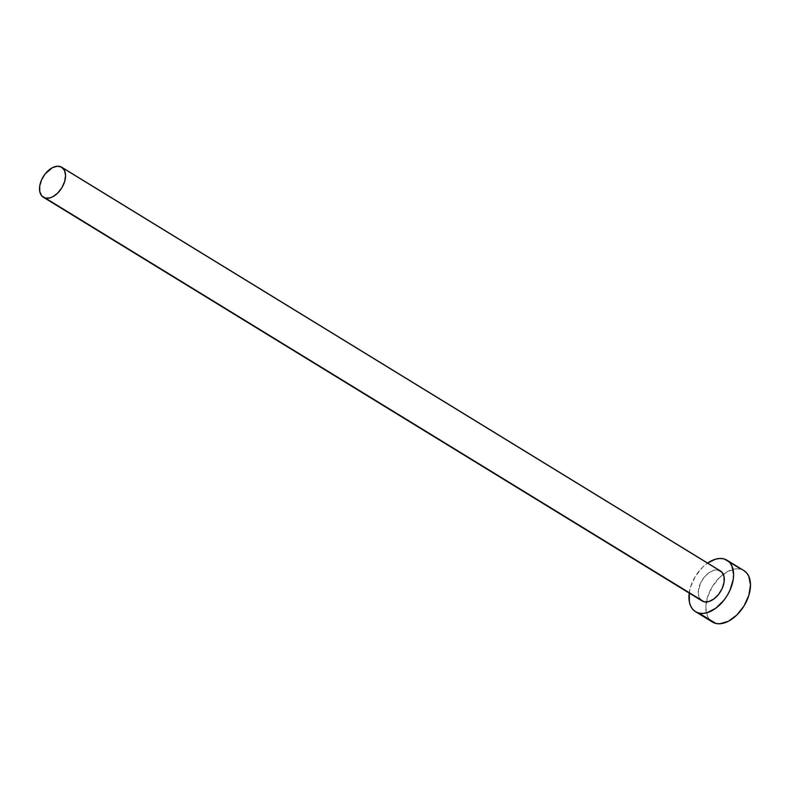 <?xml version="1.0" encoding="UTF-8"?>
<svg xmlns="http://www.w3.org/2000/svg" width="790" height="790" viewBox="0 0 790 790"><rect width="100%" height="100%" fill="white"/><g stroke="black" fill="none" stroke-linecap="round" stroke-linejoin="round"><path stroke-width="0.59" stroke-dasharray="3.95 2.96" d="M702.122 600.993L699.269 597.724L698.232 592.658L700.365 583.425L703.93 577.559L708.62 572.977L713.706 570.36L718.416 570.123L59.684 166.404L718.416 570.123A17.597 10.833 -58.5 0 0 701.145 581.845A17.597 10.833 -58.5 0 0 702.073 600.963M712.491 622.086L709.687 619.735L707.583 616.476L705.816 607.787L707.445 597.358L712.225 586.763L719.433 577.618L727.965 571.328L736.537 568.84L740.418 569.165L743.913 570.587A30.168 18.575 -58.5 0 0 740.418 569.165L723.521 558.807L740.418 569.165A30.168 18.575 -58.5 0 0 710.812 589.251A30.168 18.575 -58.5 0 0 712.392 622.026M689.206 593.083A30.168 18.575 121.5 0 1 707.603 563.073L702.547 567.269L695.338 576.414L690.549 587L689.206 593.083M720.401 570.923L720.46 570.953A17.597 10.833 -58.5 0 0 718.416 570.123"/><path stroke-width="1.19" d="M43.341 197.243L702.073 600.963A17.597 10.833 -58.5 0 0 704.117 601.792L45.386 198.083A17.597 10.833 121.5 0 1 43.341 197.243A17.597 10.833 121.5 0 1 42.413 178.125A17.597 10.833 121.5 0 1 59.684 166.404A17.597 10.833 121.5 0 1 61.729 167.243A17.597 10.833 121.5 0 1 62.657 186.361A17.597 10.833 121.5 0 1 45.386 198.083L702.122 600.993M695.506 611.677L712.392 622.026A30.168 18.575 -58.5 0 0 715.898 623.458L699.012 613.109A30.168 18.575 121.5 0 1 695.506 611.677A30.168 18.575 121.5 0 1 689.206 593.083M689.314 592.342L689.384 602.089L690.697 606.118L692.79 609.376L695.595 611.737L699.012 613.109L702.893 613.425L707.09 612.694L715.809 608.221L723.837 600.351L727.195 595.502L729.95 590.298L733.219 579.574L733.614 574.478L731.836 565.798L729.743 562.539L726.928 560.179L723.521 558.807L719.641 558.49L715.444 559.221L707.603 563.073A30.168 18.575 121.5 0 1 723.521 558.807A30.168 18.575 121.5 0 1 727.027 560.238A30.168 18.575 121.5 0 1 728.617 593.014A30.168 18.575 121.5 0 1 699.012 613.109L715.898 623.458A30.168 18.575 -58.5 0 0 745.503 603.363A30.168 18.575 -58.5 0 0 743.923 570.587L727.027 560.238M718.416 570.123L722.04 572.296L724.025 576.552L724.075 582.23L722.169 588.491L718.594 594.356L713.913 598.948L708.827 601.555L704.117 601.792A17.597 10.833 -58.5 0 0 721.389 590.071A17.597 10.833 -58.5 0 0 720.46 570.953L61.729 167.243M712.491 622.086L715.898 623.458L719.779 623.784L728.341 621.286L736.882 614.995L744.091 605.861L748.871 595.265L750.5 584.827L748.732 576.147L746.629 572.888L743.825 570.528M45.386 198.083L50.096 197.846L52.644 196.819L57.621 193.145L61.827 187.813L64.612 181.631L65.57 175.548L64.533 170.482L61.669 167.203L57.423 166.216L52.426 167.668L45.198 173.849L41.633 179.715L39.727 185.966L39.777 191.654L41.761 195.91L45.386 198.083"/></g></svg>

